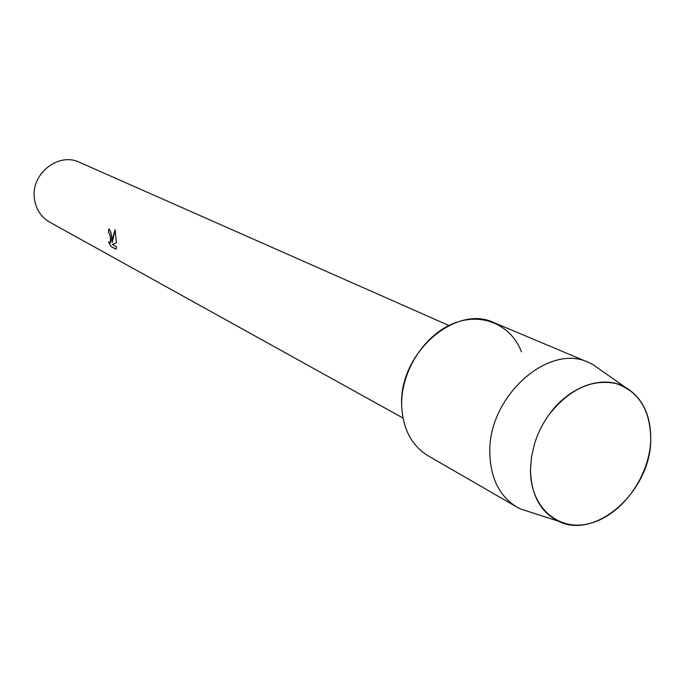 <?xml version="1.0" encoding="UTF-8"?>
<svg xmlns="http://www.w3.org/2000/svg" width="685" height="685" viewBox="0 0 685 685"><rect width="100%" height="100%" fill="white"/><g stroke="black" fill="none" stroke-linecap="round" stroke-linejoin="round"><path stroke-width="1.03" d="M530.473 469.405C530.002 507.662 558.78 532.254 590.487 523.263C622.203 514.812 649.842 476.152 650.75 439.513C650.433 410.101 638.831 391.435 615.961 383.497C591.626 378.779 569.303 389.174 549.01 414.69C542.571 423.638 537.734 433.382 534.488 443.914L531.526 456.724L530.473 469.405C531.055 494.673 540.285 511.901 558.164 521.097C595.727 540.645 650.956 490.854 650.75 439.513C650.904 414.708 642.265 397.18 624.814 386.939C602.56 374.584 569.038 386.366 549.01 414.69C542.571 423.638 537.734 433.382 534.488 443.914L531.526 456.724L530.473 469.405M111.903 238.406L112.203 242.473L112.511 238.731L115.063 229.663L116.407 242.815L112.34 244.459L116.467 246.677L116.073 249.237L111.004 246.506L108.478 241.925L110.165 243.004L110.542 237.695L109.403 233.534L108.504 232.48L108.812 228.936C110.448 230.271 111.475 233.422 111.903 238.406M448.906 325.521L79.417 162.285C58.927 152.087 31.476 173.168 34.276 197.366C35.449 208.505 40.578 216.768 49.68 222.145L402.96 418.004M108.898 228.978L108.59 232.472L109.489 233.517C110.97 237.763 111.227 240.923 110.259 242.987L110.037 243.055M108.692 242.207L111.098 246.489L116.099 249.194M115.089 229.792L112.203 242.473M521.448 351.799C510.916 324.27 481.033 311.589 452.228 323.988C423.399 336.155 400.999 371.938 401.65 405.075C402.634 428.622 411.471 445.541 428.168 455.833L516.918 507.097L520.54 508.981L531.646 512.56M601.995 370.962L592.439 364.274L588.749 362.519C548.608 342.577 487.891 396.795 489.818 452.879C490.477 478.267 499.511 496.342 516.918 507.097M588.749 362.519L494.279 322.763C455.731 303.772 399.021 353.109 401.65 405.075M558.164 521.097L520.54 508.981M624.814 386.939L592.439 364.274"/></g></svg>
